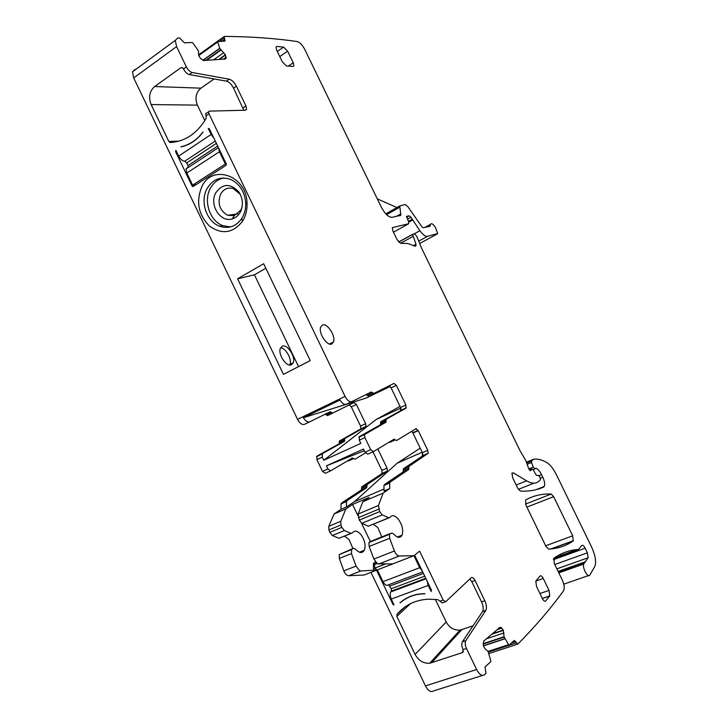 <?xml version="1.0" encoding="UTF-8"?>
<svg xmlns="http://www.w3.org/2000/svg" width="728" height="728" viewBox="0 0 728 728"><rect width="100%" height="100%" fill="white"/><g stroke="black" fill="none" stroke-linecap="round" stroke-linejoin="round"><path stroke-width="1.09" d="M389.717 488.579L389.626 483.028L383.938 485.467L384.002 491.009L389.717 488.579L383.165 493.093L362.817 501.747L369.151 497.397L352.561 504.468L345.891 508.954L334.043 513.995L328.756 526.353L328.92 529.975L329.802 532.395L332.35 535.544L344.38 530.557L341.832 527.381L340.931 524.952L340.74 521.321L345.891 508.954M377.832 448.976L387.059 468.131L387.405 471.062L367.158 484.493L366.63 487.705L347.511 500.336L346.537 501.519L346.464 507.016L354.454 501.656L383.62 489.198M346.464 507.016L340.995 509.345L334.043 513.995M370.561 541.941L361.534 523.159M357.939 515.67L352.561 504.468M362.817 501.747L358.121 514.014L378.46 505.469L379.67 511.611L382.218 514.869L388.725 517.817L390.035 517.444C392.092 514.66 394.849 515.233 398.316 519.164C402.293 524.906 403.539 530.248 402.056 535.18C400.109 538.438 397.288 538.028 393.593 533.952L391.81 533.023L389.416 534.334L389.653 538.256L394.421 550.969C395.741 554.135 397.351 555.81 399.226 556.01L414.023 555.664L392.51 564L391.728 563.727M388.725 517.817L368.286 526.226L361.834 523.314L359.304 520.101L358.121 514.014M382 537.328L377.805 527.554L373.218 524.196M369.724 525.634L388.943 517.89M392.51 564L377.359 563.709L373.874 559.059L369.169 546.473L368.941 542.587L369.76 541.778L390.081 533.588M383.165 493.093L378.46 505.469M370.971 572.354L425.471 685.903L476.613 669.523L466.475 648.475C465.101 645.308 464.855 642.715 465.729 640.713L485.858 610.373C486.905 607.944 486.559 604.74 484.821 600.764L475.011 580.453C473.637 577.914 472.354 577.013 471.162 577.759L445.673 601.738L443.17 600.081L419.61 551.151L414.023 555.664M476.613 669.523C479.306 674.538 481.872 676.321 484.32 674.865L485.986 673.409L485.021 666.985L490.736 661.752L490.818 660.769L488.006 651.323L485.358 649.167L483.801 646.828L483.192 644.134L483.71 641.131L499.854 627.372L501.155 627.545L503.221 630.057L504.176 637.1L508.635 644.662L509.245 644.981L514.314 640.394L517.854 644.089C535.626 626.107 550.85 608.335 563.536 590.772L563.654 590.59C564.755 588.106 564.273 584.548 562.225 579.907L554.354 563.681L553.89 558.221C561.197 553.153 568.932 550.277 577.104 549.576L578.523 549.458L581.754 545.49C582.664 544.79 583.801 545.691 585.157 548.22L587.396 552.834L588.142 557.739L583.71 564.054C582.154 567.767 587.987 578.46 589.762 575.147L594.731 566.639C596.505 562.198 595.495 555.719 591.691 547.219L556.501 474.911C553.498 468.887 550.295 464.792 546.91 462.644C542.087 459.787 537.692 458.64 533.724 459.204L531.458 461.061L531.577 462.471L533.269 467.121L534.998 468.887L535.972 468.268C537.874 468.959 539.73 471.08 541.541 474.647L542.806 477.259C544.617 481.272 545.09 484.329 544.244 486.44L543.543 487.123C536.827 490.162 529.129 491.491 520.447 491.118L517.781 488.324L512.694 477.85L511.993 473.136L513.404 472.891L526.635 480.826C531.768 483.811 535.854 483.929 538.884 481.181L540.513 479.634L539.703 476.722L538.383 475.375L536.909 475.511L535.662 474.319L533.415 470.079L531.968 468.959L530.858 470.415C530.221 470.97 529.484 470.306 528.646 468.432L525.671 460.26L519.983 450.668L421.685 248.394L416.725 236.2L414.505 233.779L412.594 234.425L415.979 244.171L415.961 245.746L414.314 245.955L408.035 243.552L400.536 243.27L413.04 236.409M393.466 232.187L408.654 223.742L392.31 227.637L392.984 231.195L397.206 239.885L400.536 243.27M408.654 223.742L408.626 221.822L406.561 216.362L409.072 215.797L411.002 217.272L419.874 230.721C422.813 234.753 425.352 236.627 427.491 236.345L437.655 233.542L435.38 227.345C433.105 223.924 431.449 222.932 430.403 224.37L430.039 226.262L423.314 227.764L421.794 226.636L407.762 206.515L405.159 204.55L399.772 205.924L400.828 215.215L392.055 217.335C388.524 217.272 384.93 213.841 381.254 207.025L304.777 49.449C302.375 44.945 299.809 42.297 297.079 41.505C274.629 38.284 250.35 36.582 224.242 36.4L224.797 41.114L217.572 41.596L219.829 48.385L225.38 54.764L226.108 58.331L225.407 59.004L203.722 60.515L201.01 58.886L199.299 56.729L198.498 54.2L198.562 51.069L193.002 43.079L192.174 42.488L184.439 42.816L179.607 37.965L177.559 38.12L175.257 40.404L176.604 46.601L186.386 66.921C188.052 70.015 189.99 71.881 192.201 72.527L229.256 79.197C231.941 79.989 234.316 82.328 236.391 86.213L245.918 105.951L246.592 109.246L245.472 110.237L209.355 111.111L208.572 111.821L208.991 113.841L345.063 396.378C347.301 400.482 349.577 402.22 351.879 401.601L371.216 392.019L373.883 393.448L368.459 396.041L366.057 394.576M386.058 420.729L380.589 423.259L380.344 424.806L385.822 422.286L386.295 419.192L405.942 408.217L405.86 405.005L396.378 385.376L393.948 383.41L373.883 393.448M385.822 422.286L364.51 434.598L364.919 437.61L370.725 449.667L365.074 452.215L367.758 454.181L373.236 451.724M427.891 453.653L422.513 455.992L403.512 468.732L409.045 466.33L428.173 453.289L427.764 450.332L418.254 430.648L415.87 428.774L396.596 440.522L393.994 439.221L373.409 451.651L370.725 449.667M409.045 466.33L408.636 469.569L390.536 481.845L384.848 484.293L383.938 485.467M389.626 483.028L390.536 481.845M543.261 578.46C542.014 576.148 540.931 575.347 540.003 576.057L535.817 581.008L536.527 586.495L542.405 598.625C543.67 600.973 544.771 601.756 545.7 600.982L549.749 595.877L549.039 590.381L543.261 578.46L535.763 581.108M322.55 324.961L320.648 327.127C318.3 333.005 327.099 346.373 331.731 344.016L333.533 341.942C335.908 336.154 327.318 322.832 322.55 324.961M276.649 50.114L282.346 61.871L286.45 65.957L292.965 66.439L293.885 65.738L293.238 62.745L287.633 51.178L283.592 47.111L276.986 46.428L276.003 47.147L276.649 50.114M525.598 499.954L525.962 505.177L545.991 546.455L548.603 549.121C558.094 548.584 566.293 545.845 573.218 540.922L572.699 535.817L553.662 496.669L551.196 494.039C542.196 493.62 533.67 495.595 525.598 499.954M408.636 469.569L403.084 471.962L384.848 484.293M403.084 471.962L403.303 470.343L408.845 467.949M403.512 468.732L403.303 470.343M422.513 455.992L422.395 452.68L412.913 433.051L418.254 430.648M395.295 439.867L389.799 442.342L389.453 441.96M365.074 452.215L363.536 449.03L326.426 465.82L364.355 450.723M418.172 430.485L412.731 432.669L411.993 431.14M422.185 452.252L397.133 463.226L420.211 448.166M354.454 501.656L397.133 463.226M326.426 465.82L327.928 468.95L330.649 470.843L352.334 457.985L354.991 459.204L365.483 452.934M340.995 509.345L341.095 503.858L342.069 502.666L361.316 490.008L361.589 488.397L366.894 486.095M387.059 468.131L381.909 470.388L381.927 473.673L361.852 486.786L361.589 488.397M381.909 470.388L372.973 451.842M348.002 460.56L348.403 460.97L353.671 458.594M330.466 470.925L325.243 473.273L322.522 471.389L316.871 459.614L322.267 457.148L323.769 460.278L360.815 443.379L359.286 440.185L364.919 437.61M339.111 443.816L344.635 441.077L344.672 438.629L339.439 441.05L339.111 443.816L317.008 456.101L316.871 459.614M339.439 441.05L360.897 428.847L360.56 426.071L351.315 406.879L349.213 404.923M344.672 438.629L366.002 426.481L365.656 423.705L356.383 404.459L353.926 402.575L327.618 415.588L325.161 414.196M134.926 69.442L132.487 71.808L133.697 77.932L297.561 419.383C299.763 423.377 302.065 425.034 304.468 424.342L309.791 421.794C307.689 422.477 305.56 421.13 303.385 417.736L339.994 400.036C342.187 403.503 344.289 404.914 346.319 404.268L351.879 401.601M425.471 685.903C428.1 690.79 430.721 692.483 433.324 690.999L482.518 675.429M414.032 555.664L364.091 575.02L348.685 575.739L360.87 570.98L359.559 570.661L356.047 566.084L351.451 553.58L351.67 549.185L353.799 548.357L355.619 549.231C359.323 553.207 362.226 553.553 364.309 550.286C365.957 545.354 364.81 540.094 360.851 534.489C357.384 530.667 354.554 530.148 352.361 532.951L351.005 533.342L344.38 530.557M352.006 548.939L339.202 554.581L339.312 558.449L343.853 570.879C345.127 573.964 346.737 575.584 348.685 575.739M352.98 548.621L348.94 539.357L344.499 536.19M332.35 535.544L339.021 538.283L351.224 533.415M360.87 570.98L376.986 570.015L364.091 575.02M466.475 648.475L463.063 649.613L462.517 652.579L429.675 663.263C423.414 663.581 418.555 660.642 415.096 654.445L446.2 621.967L435.326 599.362M445.081 601.947L442.306 602.948L437.901 599.663L428.519 599.18C415.288 599.927 404.768 605.014 396.96 614.45L396.842 616.425L415.096 654.445M376.54 570.197L392.956 604.386L393.966 605.05L391.336 599.053L428.21 585.412L431.131 591.473L431.513 590.235L414.714 555.327M424.806 593.784L423.632 593.811C414.469 594.194 406.706 597.178 400.327 602.757L399.954 602.893C406.379 597.133 414.25 594.066 423.578 593.666L424.952 593.648M469.797 579.051L471.78 581.626L481.572 601.91C483.31 605.878 483.647 609.081 482.591 611.511L462.335 641.85C461.452 643.861 461.689 646.446 463.063 649.613M488.879 653.544L517.535 644.198M179.024 141.105L168.841 141.478L170.407 142.542C185.349 141.432 197.27 133.361 206.142 118.309L206.051 115.834L208.991 113.841M168.841 141.478L151.124 104.568C148.303 97.188 149.468 91.182 154.636 86.541L180.926 67.695L182.446 67.604L183.492 68.987C185.149 72.081 187.087 73.947 189.307 74.575L192.201 72.527M211.129 134.462L178.669 156.111L175.885 150.314L175.603 151.679L192.101 186.04L193.248 186.477L226.008 165.365L226.308 163.982L209.455 128.974L208.281 128.556L211.129 134.462L213.905 138.22M203.076 132.059L202.739 132.278C196.842 139.949 189.68 144.754 181.263 146.701L180.935 146.919C189.662 145.008 197.033 140.058 203.076 132.059M237.583 278.806L263.663 263.736L310.264 360.615L283.447 374.347L237.583 278.806L254.427 274.811L298.553 366.612M201.738 186.869C212.139 163.445 246.792 175.439 247.019 203.249C247.247 209.209 246.082 214.633 243.516 219.528L242.46 221.339C232.942 233.279 221.922 234.835 209.409 226.026C198.416 214.714 195.859 201.665 201.738 186.869M243.807 110.274L233.57 88.143C231.504 84.257 229.129 81.927 226.444 81.136L189.307 74.575M206.424 113.113L205.642 113.823L206.051 115.834M405.86 405.005L400.555 407.471L391.1 387.887L389.025 385.867M400.555 407.471L400.618 410.683L380.835 421.712L380.589 423.259M380.344 424.806L359.314 436.645L359.286 440.185M412.731 432.669L411.602 431.376M422.877 454.154L422.058 456.301M344.362 441.396L322.386 453.626L322.267 457.148M332.814 413.104L330.103 411.757L309.791 421.794M473.027 625.834L460.041 630.102C454.072 630.484 449.467 627.773 446.2 621.967M400.327 602.757L402.32 600.928M377.295 198.862L396.924 207.535M204.823 120.557L197.397 105.123L151.124 104.568M214.105 78.961L200.91 88.161C195.914 92.52 194.74 98.18 197.397 105.123M206.888 188.898C199.845 201.765 206.661 221.685 219.619 226.208C228.61 229.147 236.009 226.554 241.814 218.436L242.715 216.889C244.908 212.703 245.909 208.053 245.709 202.957C244.708 191.874 239.831 184.093 231.076 179.616C220.793 175.967 212.731 179.061 206.888 188.898M182.046 146.665L181.263 146.701M209.073 128.537L208.281 128.556M282.364 346.164L280.344 348.366C277.75 354.272 286.477 367.294 291.327 364.828L293.248 362.708C295.868 356.893 287.342 343.898 282.364 346.164M265.829 268.259L254.427 274.811M303.385 417.736L345.946 404.404M346.109 404.349L365.774 398.189L390.163 386.532M323.769 460.278L376.076 419.565L400.045 406.406M376.076 419.565L400.81 408.08M223.705 177.978C217.845 179.215 213.359 182.737 210.256 188.552C203.221 201.356 210.001 221.185 222.923 225.689L230.612 226.909M289.644 365.01L289.908 364.437C292.174 359.377 285.84 348.011 280.608 347.766M401.046 409.027L400.627 410.683L405.942 408.217M390.117 386.477L388.989 385.886M215.752 192.847C222.75 183.283 230.485 183.056 238.966 192.156C243.006 198.717 243.461 205.342 240.349 212.039C238.438 215.534 235.754 217.809 232.323 218.864C220.448 223.005 208.891 204.786 215.752 192.847M240.258 194.34L233.242 188.525C227.828 187.142 223.614 189.025 220.593 194.167C217.281 203.512 219.638 210.556 227.673 215.297L234.289 215.661L240.923 210.019L242.06 207.152M187.697 167.467L186.068 168.923L186.814 173.073L192.602 185.139L195.805 184.83M188.243 166.985L187.988 165.611L217.681 146.064M178.669 156.111C180.444 159.341 182.455 161.052 184.712 161.243L186.714 162.945L187.988 165.611M218.564 147.884L219.437 151.724L225.352 164L226.29 163.937M225.352 164L192.602 185.139M422.24 570.97L419.683 567.704L413.914 555.71M428.21 585.412L427.018 580.889M391.336 599.053C390.099 596.205 389.899 593.848 390.745 591.964L391.418 591.1L391.218 588.752L388.561 584.793M422.695 571.908L388.188 584.939C386.477 585.949 384.748 584.857 382.992 581.663L377.341 569.888M422.595 455.628L421.521 456.629M347.511 500.336L342.069 502.666M328.756 526.353L340.74 521.321M374.583 570.415L373.482 568.714L373.4 563.563L375.311 561.788M385.776 563.872L374.856 568.122L374.483 564.546L376.203 562.835M376.84 563.372L374.474 564.245L373.4 563.563M378.633 564.045L399.226 556.01M373.874 559.059L394.421 550.969M369.169 546.473L389.653 538.256M361.834 523.314L382.218 514.869M359.304 520.101L379.67 511.611M358.394 517.644L378.742 509.136M376.986 570.015L374.856 568.122L373.537 568.832M443.17 600.081L439.794 601.292M475.011 580.453L471.78 581.626M484.821 600.764L481.572 601.91M485.749 610.555L482.482 611.684M465.829 640.549L462.426 641.696M498.68 628.382L501.155 627.545M497.106 629.72L501.874 628.118M492.501 633.651L503.221 630.057M491.791 634.252L503.357 630.375M486.468 638.784L503.976 632.951M483.183 643.661L504.085 636.727M483.192 644.053L504.176 637.1M483.428 645.745L504.85 638.665M483.474 645.891L504.923 638.793M488.042 651.396L508.635 644.662M488.233 651.851L509.081 645.035M511.447 642.988L515.788 641.568M488.333 652.088L516.38 642.924M554.672 557.675L577.104 549.576M558.804 572.854L583.71 564.054M553.771 558.321L577.759 549.667M558.649 572.527L583.838 563.627M553.68 558.422L577.877 549.695M553.353 559.677L585.157 548.22M554.754 564.509L587.396 552.834M556.865 568.85L588.142 557.739M558.112 571.425L585.712 561.652L558.112 571.425M526.39 462.235L533.396 459.35M526.663 462.963L531.531 460.961M527.136 464.291L531.577 462.471M528.846 468.923L533.269 467.121M533.151 469.642L534.798 468.969M535.462 468.468L535.972 468.268M538.984 475.675L541.541 474.647M540.404 478.223L542.806 477.259M539.994 488.534L543.543 487.123M511.848 473.528L513.404 472.891M516.179 485.03L526.635 480.826M518.381 489.38L533.924 483.165M529.474 469.97L531.968 468.959M529.684 470.215L531.267 469.569M530.084 470.543L530.94 470.197M398.589 241.996L412.703 234.252M413.559 245.482L415.979 244.171M406.515 216.544L407.189 216.161M406.543 217.053L407.898 216.289M406.588 217.281L408.599 216.152M407.434 219.264L411.002 217.272M408.454 221.448L412.057 219.437M408.772 222.167L412.458 220.12M414.159 233.861L419.874 230.721M418.928 241.004L427.491 236.345M419.801 243.434L437.191 233.997M428.746 226.544L430.266 225.716M386.641 214.678L399.736 207.252M396.041 216.571L400.864 213.859M219.701 41.323L224.179 38.12M222.295 41.214L224.852 39.385M198.608 55.137L217.59 41.541M198.735 55.546L217.627 42.015M202.848 60.297L219.774 48.248M202.994 60.369L219.829 48.385M205.815 60.369L220.611 49.85M206.534 60.315L220.848 50.15M213.677 59.814L223.751 52.689M218.719 59.468L225.38 54.764M219.365 59.423L225.543 55.064M223.423 59.141L226.171 57.203M224.706 59.05L226.135 58.04M133.697 77.932L176.604 46.601M183.492 68.987L186.386 66.921M297.561 419.383L345.063 396.378M226.444 81.136L229.256 79.197M233.57 88.143L236.391 86.213M243.088 107.853L245.918 105.951M367.121 395.331L372.554 392.729M391.1 387.887L396.378 385.376M386.295 419.192L380.835 421.712M359.314 436.645L364.937 434.061M327.928 468.95L322.522 471.389M427.764 450.332L422.395 452.68M539.939 593.538L549.039 590.381M542.351 598.507L549.667 595.995M544.799 601.292L545.7 600.982M276.021 47.093L276.986 46.428M277.295 51.442L283.592 47.111M279.77 56.566L287.633 51.178M288.279 66.093L293.238 62.745M525.507 504.095L551.196 494.039M526.899 507.107L553.662 496.669M545.663 545.773L572.699 535.817M551.351 548.921L573.218 540.922M387.096 471.425L381.927 473.673M361.852 486.786L367.158 484.493M366.63 487.705L361.316 490.008M317.008 456.101L322.386 453.626M339.412 442.269L344.653 439.858M344.945 438.311L339.712 440.731M365.638 426.89L360.533 429.256M365.656 423.705L360.56 426.071M351.315 406.879L356.383 404.459M331.458 412.43L326.262 414.924M343.853 570.879L356.047 566.084M339.312 558.449L351.451 553.58M339.021 538.283L351.005 533.342M329.802 532.395L341.832 527.381M328.92 529.975L340.931 524.952M385.403 563.881L373.482 568.714M462.517 652.579L463.509 651.451M431.495 662.844L461.779 629.684M396.842 616.425L410.465 603.649M396.96 614.45L405.159 606.788M392.956 604.386L393.611 603.785M200.91 88.161L154.636 86.541M182.746 67.813L180.926 67.695M176.513 151.633L175.603 151.679M194.249 185.84L192.101 186.04M184.712 161.243L215.261 141.023M186.814 173.073L219.437 151.724M186.714 162.945L216.38 143.361M425.816 578.387L391.245 591.309M419.683 567.704L382.992 581.663M423.414 573.4L389.908 586.022M424.743 576.167L391.218 588.752M346.537 501.519L341.095 503.858M377.068 563.536L374.483 564.546L376.103 562.726M368.941 542.587L389.416 534.334M397.397 537.046L402.056 535.18M485.858 610.373L482.591 611.511M465.729 640.713L462.335 641.85M558.303 571.817L584.211 562.653M563.772 584.165L588.442 575.602M526.681 463.026L531.458 461.061M535.972 489.726L544.244 486.44M529.811 470.334L531.076 469.824M530.303 470.643L530.858 470.415M398.662 242.078L412.594 234.425M414.987 246.273L415.961 245.746M424.861 227.418L430.403 224.37M385.822 213.841L399.772 205.924M399.645 215.879L400.828 215.215M198.553 54.891L223.842 36.764M224.67 41.114L225.198 40.741M198.617 55.173L217.572 41.596M225.125 59.023L226.108 58.331M132.487 71.808L175.257 40.404M245.099 110.247L246.592 109.246M205.642 113.823L208.572 111.821M406.279 407.807L400.964 410.274M386.049 419.501L380.58 422.031M380.598 424.497L386.077 421.967M358.877 437.182L364.51 434.598M428.182 453.289L422.795 455.637M403.294 469.005L408.836 466.603M408.845 469.296L403.303 471.689M542.315 598.434L549.749 595.877M329.502 344.016L333.533 341.942M292.856 66.43L293.885 65.738M550.759 548.976L573.427 540.686M416.471 428.719L415.015 429.293M387.405 471.062L382.236 473.309M361.625 487.068L366.921 484.766M366.866 487.432L361.552 489.726M316.534 456.647L321.922 454.172M339.385 443.498L344.635 441.077M366.002 426.481L360.897 428.838M339.202 554.581L351.305 549.695M359.459 552.224L364.309 550.286M429.666 663.263L460.041 630.102M173.382 142.279L169.751 142.415M241.814 218.436L242.46 221.339M245.709 202.957L247.019 203.258M193.266 186.468L192.592 186.532M222.923 225.689L219.619 226.208M289.908 364.437L293.248 362.708M239.785 193.612L238.966 192.156M234.289 215.661L232.323 218.864M237.774 213.85L227.673 215.297M186.068 168.923L218.446 147.657M426.007 578.787L390.745 591.964M425.753 578.26L391.418 591.1"/></g></svg>
